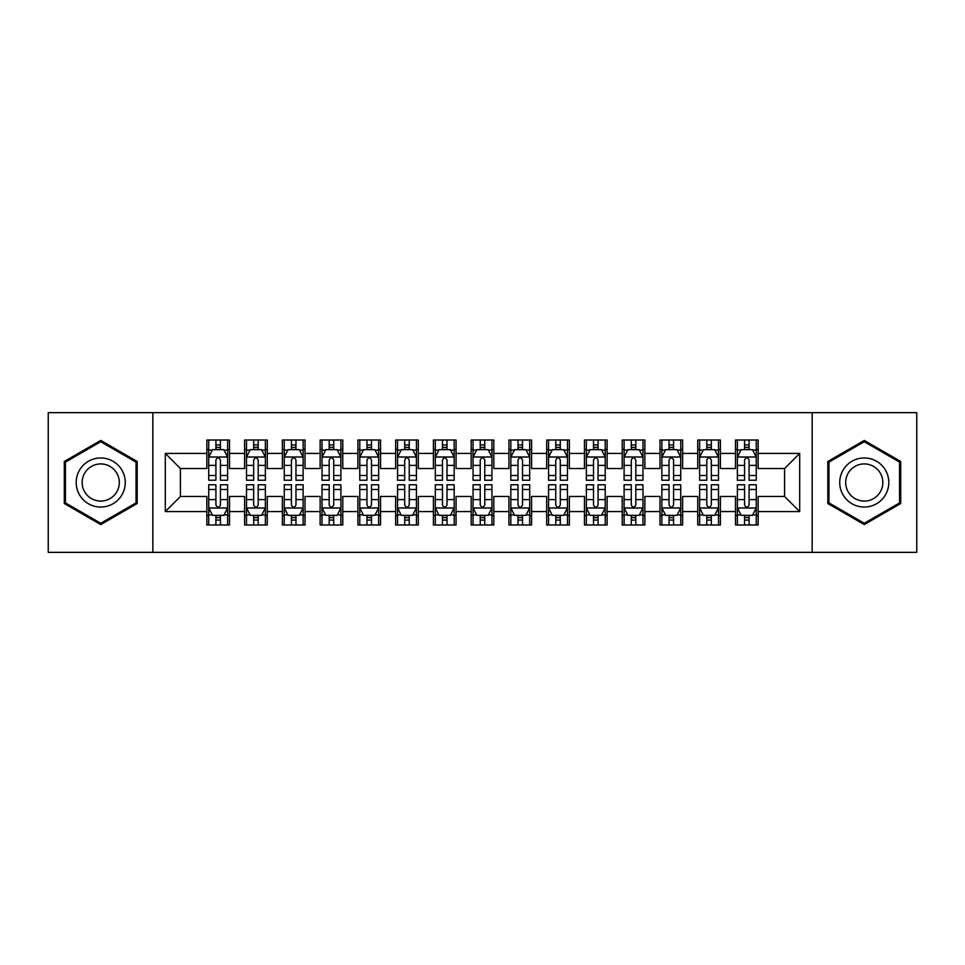 <?xml version="1.0" encoding="UTF-8"?>
<svg xmlns="http://www.w3.org/2000/svg" width="965" height="965" viewBox="0 0 965 965"><rect width="100%" height="100%" fill="white"/><g stroke="black" fill="none" stroke-linecap="round" stroke-linejoin="round"><path stroke-width="1.45" d="M812.156 552.354L916.75 552.354L916.75 412.646L812.156 412.646L812.156 552.354L152.844 552.354L152.844 412.646L48.25 412.646L48.25 552.354L152.844 552.354M812.156 412.646L152.844 412.646M165.304 511.571L165.304 453.429L206.848 453.429L206.848 468.532L180.419 468.532L180.419 496.468L165.304 511.571L206.848 511.571L206.848 524.984L229.501 524.984L229.501 511.571L244.603 511.571L244.603 524.984L267.269 524.984L267.269 511.571L282.371 511.571L282.371 524.984L305.024 524.984L305.024 511.571L320.127 511.571L320.127 524.984L342.78 524.984L342.78 511.571L357.894 511.571L357.894 524.984L380.548 524.984L380.548 511.571L395.65 511.571L395.65 524.984L418.303 524.984L418.303 511.571L433.406 511.571L433.406 524.984L456.071 524.984L456.071 511.571L471.173 511.571L471.173 524.984L493.827 524.984L493.827 511.571L508.929 511.571L508.929 524.984L531.594 524.984L531.594 511.571L546.697 511.571L546.697 524.984L569.35 524.984L569.35 511.571L584.452 511.571L584.452 524.984L607.106 524.984L607.106 511.571L622.22 511.571L622.22 524.984L644.873 524.984L644.873 511.571L659.976 511.571L659.976 524.984L682.629 524.984L682.629 511.571L697.731 511.571L697.731 524.984L720.397 524.984L720.397 511.571L735.499 511.571L735.499 524.984L758.152 524.984L758.152 496.468L784.581 496.468L784.581 468.532L758.152 468.532L758.152 453.429L799.696 453.429L799.696 511.571L758.152 511.571M758.152 453.429L758.152 440.016L735.499 440.016L735.499 453.429L720.397 453.429L720.397 440.016L697.731 440.016L697.731 453.429L682.629 453.429L682.629 440.016L659.976 440.016L659.976 453.429L644.873 453.429L644.873 440.016L622.22 440.016L622.22 453.429L607.106 453.429L607.106 440.016L584.452 440.016L584.452 453.429L569.35 453.429L569.35 440.016L546.697 440.016L546.697 453.429L531.594 453.429L531.594 440.016L508.929 440.016L508.929 453.429L493.827 453.429L493.827 440.016L471.173 440.016L471.173 453.429L456.071 453.429L456.071 440.016L433.406 440.016L433.406 453.429L418.303 453.429L418.303 440.016L395.65 440.016L395.65 453.429L380.548 453.429L380.548 440.016L357.894 440.016L357.894 453.429L342.78 453.429L342.78 440.016L320.127 440.016L320.127 453.429L305.024 453.429L305.024 440.016L282.371 440.016L282.371 453.429L267.269 453.429L267.269 440.016L244.603 440.016L244.603 453.429L229.501 453.429L229.501 440.016L206.848 440.016L206.848 453.429M720.397 511.571L720.397 496.468L735.499 496.468L735.499 511.571M799.696 453.429L784.581 468.532M682.629 511.571L682.629 496.468L697.731 496.468L697.731 511.571M735.499 453.429L735.499 468.532L720.397 468.532L720.397 453.429M644.873 511.571L644.873 496.468L659.976 496.468L659.976 511.571M697.731 453.429L697.731 468.532L682.629 468.532L682.629 453.429M607.106 511.571L607.106 496.468L622.22 496.468L622.22 511.571M659.976 453.429L659.976 468.532L644.873 468.532L644.873 453.429M569.35 511.571L569.35 496.468L584.452 496.468L584.452 511.571M622.22 453.429L622.22 468.532L607.106 468.532L607.106 453.429M531.594 511.571L531.594 496.468L546.697 496.468L546.697 511.571M584.452 453.429L584.452 468.532L569.35 468.532L569.35 453.429M493.827 511.571L493.827 496.468L508.929 496.468L508.929 511.571M546.697 453.429L546.697 468.532L531.594 468.532L531.594 453.429M456.071 511.571L456.071 496.468L471.173 496.468L471.173 511.571M508.929 453.429L508.929 468.532L493.827 468.532L493.827 453.429M418.303 511.571L418.303 496.468L433.406 496.468L433.406 511.571M471.173 453.429L471.173 468.532L456.071 468.532L456.071 453.429M380.548 511.571L380.548 496.468L395.65 496.468L395.65 511.571M433.406 453.429L433.406 468.532L418.303 468.532L418.303 453.429M342.78 511.571L342.78 496.468L357.894 496.468L357.894 511.571M395.65 453.429L395.65 468.532L380.548 468.532L380.548 453.429M305.024 511.571L305.024 496.468L320.127 496.468L320.127 511.571M357.894 453.429L357.894 468.532L342.78 468.532L342.78 453.429M267.269 511.571L267.269 496.468L282.371 496.468L282.371 511.571M320.127 453.429L320.127 468.532L305.024 468.532L305.024 453.429M229.501 511.571L229.501 496.468L244.603 496.468L244.603 511.571M282.371 453.429L282.371 468.532L267.269 468.532L267.269 453.429M180.419 496.468L206.848 496.468L206.848 511.571M244.603 453.429L244.603 468.532L229.501 468.532L229.501 453.429M735.499 449.461L737.381 449.461M756.271 449.461L758.152 449.461M697.731 449.461L699.625 449.461M718.503 449.461L720.397 449.461M659.976 449.461L661.869 449.461M680.747 449.461L682.629 449.461M622.22 449.461L624.102 449.461M642.98 449.461L644.873 449.461M584.452 449.461L586.346 449.461M605.224 449.461L607.106 449.461M546.697 449.461L548.578 449.461M567.456 449.461L569.35 449.461M508.929 449.461L510.823 449.461M529.701 449.461L531.594 449.461M471.173 449.461L473.055 449.461M491.945 449.461L493.827 449.461M433.406 449.461L435.299 449.461M454.177 449.461L456.071 449.461M395.65 449.461L397.544 449.461M416.422 449.461L418.303 449.461M357.894 449.461L359.776 449.461M378.654 449.461L380.548 449.461M320.127 449.461L322.02 449.461M340.898 449.461L342.78 449.461M282.371 449.461L284.253 449.461M303.131 449.461L305.024 449.461M244.603 449.461L246.497 449.461M265.375 449.461L267.269 449.461M206.848 449.461L208.73 449.461M227.619 449.461L229.501 449.461M206.848 515.539L208.73 515.539M227.619 515.539L229.501 515.539M244.603 515.539L246.497 515.539M265.375 515.539L267.269 515.539M282.371 515.539L284.253 515.539M303.131 515.539L305.024 515.539M320.127 515.539L322.02 515.539M340.898 515.539L342.78 515.539M357.894 515.539L359.776 515.539M378.654 515.539L380.548 515.539M395.65 515.539L397.544 515.539M416.422 515.539L418.303 515.539M433.406 515.539L435.299 515.539M454.177 515.539L456.071 515.539M471.173 515.539L473.055 515.539M491.945 515.539L493.827 515.539M508.929 515.539L510.823 515.539M529.701 515.539L531.594 515.539M546.697 515.539L548.578 515.539M567.456 515.539L569.35 515.539M584.452 515.539L586.346 515.539M605.224 515.539L607.106 515.539M622.22 515.539L624.102 515.539M642.98 515.539L644.873 515.539M659.976 515.539L661.869 515.539M680.747 515.539L682.629 515.539M697.731 515.539L699.625 515.539M718.503 515.539L720.397 515.539M735.499 515.539L737.381 515.539M756.271 515.539L758.152 515.539M165.304 453.429L180.419 468.532M784.581 496.468L799.696 511.571M137.175 461.463L100.734 440.426L64.293 461.463L64.293 503.537L100.734 524.574L137.175 503.537L137.175 461.463M827.825 461.463L827.825 503.537L864.266 524.574L900.707 503.537L900.707 461.463L864.266 440.426L827.825 461.463M220.442 444.925L215.907 444.925M227.619 475.504L220.442 475.504L220.442 480.232L227.619 480.232L227.619 457.205L223.844 449.654L212.505 449.654L208.73 457.205L208.73 480.232L215.907 480.232L215.907 475.504L208.73 475.504M208.73 457.205L208.73 440.016M227.619 457.205L227.619 440.016M215.907 449.654L215.907 440.016M220.442 440.016L220.442 449.654M220.442 475.504L220.442 460.028C218.934 457.12 217.427 457.12 215.907 460.028L215.907 475.504M220.442 449.461L215.907 449.461M215.907 520.075L220.442 520.075M208.73 489.496L215.907 489.496L215.907 484.768L208.73 484.768L208.73 507.795L212.505 515.346L223.844 515.346L227.619 507.795L227.619 484.768L220.442 484.768L220.442 489.496L227.619 489.496M227.619 507.795L227.619 524.984M208.73 507.795L208.73 524.984M220.442 515.346L220.442 524.984M215.907 524.984L215.907 515.346M215.907 489.496L215.907 504.972C217.415 507.88 218.922 507.88 220.442 504.972L220.442 489.496M215.907 515.539L220.442 515.539M258.198 444.925L253.674 444.925M265.375 475.504L258.198 475.504L258.198 480.232L265.375 480.232L265.375 457.205L261.599 449.654L250.273 449.654L246.497 457.205L246.497 480.232L253.674 480.232L253.674 475.504L246.497 475.504M246.497 457.205L246.497 440.016M265.375 457.205L265.375 440.016M253.674 449.654L253.674 440.016M258.198 440.016L258.198 449.654M258.198 475.504L258.198 460.028C256.69 457.12 255.182 457.12 253.674 460.028L253.674 475.504M258.198 449.461L253.674 449.461M295.966 444.925L291.43 444.925M303.131 475.504L295.966 475.504L295.966 480.232L303.131 480.232L303.131 457.205L299.355 449.654L288.028 449.654L284.253 457.205L284.253 480.232L291.43 480.232L291.43 475.504L284.253 475.504M284.253 457.205L284.253 440.016M303.131 457.205L303.131 440.016M291.43 449.654L291.43 440.016M295.966 440.016L295.966 449.654M295.966 475.504L295.966 460.028C294.458 457.12 292.938 457.12 291.43 460.028L291.43 475.504M295.966 449.461L291.43 449.461M253.674 520.075L258.198 520.075M246.497 489.496L253.674 489.496L253.674 484.768L246.497 484.768L246.497 507.795L250.273 515.346L261.599 515.346L265.375 507.795L265.375 484.768L258.198 484.768L258.198 489.496L265.375 489.496M265.375 507.795L265.375 524.984M246.497 507.795L246.497 524.984M258.198 515.346L258.198 524.984M253.674 524.984L253.674 515.346M253.674 489.496L253.674 504.972C255.182 507.88 256.69 507.88 258.198 504.972L258.198 489.496M253.674 515.539L258.198 515.539M291.43 520.075L295.966 520.075M284.253 489.496L291.43 489.496L291.43 484.768L284.253 484.768L284.253 507.795L288.028 515.346L299.355 515.346L303.131 507.795L303.131 484.768L295.966 484.768L295.966 489.496L303.131 489.496M303.131 507.795L303.131 524.984M284.253 507.795L284.253 524.984M295.966 515.346L295.966 524.984M291.43 524.984L291.43 515.346M291.43 489.496L291.43 504.972C292.938 507.88 294.446 507.88 295.966 504.972L295.966 489.496M291.43 515.539L295.966 515.539M121.988 470.232A24.547 24.547 0 0 0 88.466 461.246A24.547 24.547 0 0 0 79.48 494.768A24.547 24.547 0 0 0 113.014 503.754A24.547 24.547 0 0 0 121.988 470.232M116.825 473.212A18.588 18.588 0 0 0 91.446 466.409A18.588 18.588 0 0 0 84.643 491.788A18.588 18.588 0 0 0 110.034 498.591A18.588 18.588 0 0 0 116.825 473.212M100.734 523.271L65.427 502.886L65.427 462.114L100.734 441.729L136.041 462.114L136.041 502.886L100.734 523.271M885.52 470.232A24.547 24.547 0 0 0 851.986 461.246A24.547 24.547 0 0 0 843.012 494.768A24.547 24.547 0 0 0 876.534 503.754A24.547 24.547 0 0 0 885.52 470.232M880.357 473.212A18.588 18.588 0 0 0 854.966 466.409A18.588 18.588 0 0 0 848.175 491.788A18.588 18.588 0 0 0 873.554 498.591A18.588 18.588 0 0 0 880.357 473.212M864.266 523.271L828.959 502.886L828.959 462.114L864.266 441.729L899.573 462.114L899.573 502.886L864.266 523.271M333.721 444.925L329.186 444.925M340.898 475.504L333.721 475.504L333.721 480.232L340.898 480.232L340.898 457.205L337.123 449.654L325.796 449.654L322.02 457.205L322.02 480.232L329.186 480.232L329.186 475.504L322.02 475.504M322.02 457.205L322.02 440.016M340.898 457.205L340.898 440.016M329.186 449.654L329.186 440.016M333.721 440.016L333.721 449.654M333.721 475.504L333.721 460.028C332.213 457.12 330.706 457.12 329.186 460.028L329.186 475.504M333.721 449.461L329.186 449.461M371.489 444.925L366.953 444.925M378.654 475.504L371.489 475.504L371.489 480.232L378.654 480.232L378.654 457.205L374.878 449.654L363.552 449.654L359.776 457.205L359.776 480.232L366.953 480.232L366.953 475.504L359.776 475.504M359.776 457.205L359.776 440.016M378.654 457.205L378.654 440.016M366.953 449.654L366.953 440.016M371.489 440.016L371.489 449.654M371.489 475.504L371.489 460.028C369.969 457.12 368.461 457.12 366.953 460.028L366.953 475.504M371.489 449.461L366.953 449.461M329.186 520.075L333.721 520.075M322.02 489.496L329.186 489.496L329.186 484.768L322.02 484.768L322.02 507.795L325.796 515.346L337.123 515.346L340.898 507.795L340.898 484.768L333.721 484.768L333.721 489.496L340.898 489.496M340.898 507.795L340.898 524.984M322.02 507.795L322.02 524.984M333.721 515.346L333.721 524.984M329.186 524.984L329.186 515.346M329.186 489.496L329.186 504.972C330.693 507.88 332.213 507.88 333.721 504.972L333.721 489.496M329.186 515.539L333.721 515.539M366.953 520.075L371.489 520.075M359.776 489.496L366.953 489.496L366.953 484.768L359.776 484.768L359.776 507.795L363.552 515.346L374.878 515.346L378.654 507.795L378.654 484.768L371.489 484.768L371.489 489.496L378.654 489.496M378.654 507.795L378.654 524.984M359.776 507.795L359.776 524.984M371.489 515.346L371.489 524.984M366.953 524.984L366.953 515.346M366.953 489.496L366.953 504.972C368.461 507.88 369.969 507.88 371.489 504.972L371.489 489.496M366.953 515.539L371.489 515.539M409.244 444.925L404.709 444.925M416.422 475.504L409.244 475.504L409.244 480.232L416.422 480.232L416.422 457.205L412.646 449.654L401.319 449.654L397.544 457.205L397.544 480.232L404.709 480.232L404.709 475.504L397.544 475.504M397.544 457.205L397.544 440.016M416.422 457.205L416.422 440.016M404.709 449.654L404.709 440.016M409.244 440.016L409.244 449.654M409.244 475.504L409.244 460.028C407.737 457.12 406.229 457.12 404.709 460.028L404.709 475.504M409.244 449.461L404.709 449.461M404.709 520.075L409.244 520.075M397.544 489.496L404.709 489.496L404.709 484.768L397.544 484.768L397.544 507.795L401.319 515.346L412.646 515.346L416.422 507.795L416.422 484.768L409.244 484.768L409.244 489.496L416.422 489.496M416.422 507.795L416.422 524.984M397.544 507.795L397.544 524.984M409.244 515.346L409.244 524.984M404.709 524.984L404.709 515.346M404.709 489.496L404.709 504.972C406.217 507.88 407.737 507.88 409.244 504.972L409.244 489.496M404.709 515.539L409.244 515.539M447 444.925L442.477 444.925M454.177 475.504L447 475.504L447 480.232L454.177 480.232L454.177 457.205L450.402 449.654L439.075 449.654L435.299 457.205L435.299 480.232L442.477 480.232L442.477 475.504L435.299 475.504M435.299 457.205L435.299 440.016M454.177 457.205L454.177 440.016M442.477 449.654L442.477 440.016M447 440.016L447 449.654M447 475.504L447 460.028C445.492 457.12 443.984 457.12 442.477 460.028L442.477 475.504M447 449.461L442.477 449.461M442.477 520.075L447 520.075M435.299 489.496L442.477 489.496L442.477 484.768L435.299 484.768L435.299 507.795L439.075 515.346L450.402 515.346L454.177 507.795L454.177 484.768L447 484.768L447 489.496L454.177 489.496M454.177 507.795L454.177 524.984M435.299 507.795L435.299 524.984M447 515.346L447 524.984M442.477 524.984L442.477 515.346M442.477 489.496L442.477 504.972C443.984 507.88 445.492 507.88 447 504.972L447 489.496M442.477 515.539L447 515.539M484.768 444.925L480.232 444.925M491.945 475.504L484.768 475.504L484.768 480.232L491.945 480.232L491.945 457.205L488.169 449.654L476.831 449.654L473.055 457.205L473.055 480.232L480.232 480.232L480.232 475.504L473.055 475.504M473.055 457.205L473.055 440.016M491.945 457.205L491.945 440.016M480.232 449.654L480.232 440.016M484.768 440.016L484.768 449.654M484.768 475.504L484.768 460.028C483.26 457.12 481.752 457.12 480.232 460.028L480.232 475.504M484.768 449.461L480.232 449.461M522.523 444.925L518 444.925M529.701 475.504L522.523 475.504L522.523 480.232L529.701 480.232L529.701 457.205L525.925 449.654L514.598 449.654L510.823 457.205L510.823 480.232L518 480.232L518 475.504L510.823 475.504M510.823 457.205L510.823 440.016M529.701 457.205L529.701 440.016M518 449.654L518 440.016M522.523 440.016L522.523 449.654M522.523 475.504L522.523 460.028C521.016 457.12 519.508 457.12 518 460.028L518 475.504M522.523 449.461L518 449.461M560.291 444.925L555.756 444.925M567.456 475.504L560.291 475.504L560.291 480.232L567.456 480.232L567.456 457.205L563.681 449.654L552.354 449.654L548.578 457.205L548.578 480.232L555.756 480.232L555.756 475.504L548.578 475.504M548.578 457.205L548.578 440.016M567.456 457.205L567.456 440.016M555.756 449.654L555.756 440.016M560.291 440.016L560.291 449.654M560.291 475.504L560.291 460.028C558.783 457.12 557.263 457.12 555.756 460.028L555.756 475.504M560.291 449.461L555.756 449.461M598.047 444.925L593.511 444.925M605.224 475.504L598.047 475.504L598.047 480.232L605.224 480.232L605.224 457.205L601.448 449.654L590.122 449.654L586.346 457.205L586.346 480.232L593.511 480.232L593.511 475.504L586.346 475.504M586.346 457.205L586.346 440.016M605.224 457.205L605.224 440.016M593.511 449.654L593.511 440.016M598.047 440.016L598.047 449.654M598.047 475.504L598.047 460.028C596.539 457.12 595.031 457.12 593.511 460.028L593.511 475.504M598.047 449.461L593.511 449.461M635.814 444.925L631.279 444.925M642.98 475.504L635.814 475.504L635.814 480.232L642.98 480.232L642.98 457.205L639.204 449.654L627.877 449.654L624.102 457.205L624.102 480.232L631.279 480.232L631.279 475.504L624.102 475.504M624.102 457.205L624.102 440.016M642.98 457.205L642.98 440.016M631.279 449.654L631.279 440.016M635.814 440.016L635.814 449.654M635.814 475.504L635.814 460.028C634.307 457.12 632.787 457.12 631.279 460.028L631.279 475.504M635.814 449.461L631.279 449.461M673.57 444.925L669.034 444.925M680.747 475.504L673.57 475.504L673.57 480.232L680.747 480.232L680.747 457.205L676.972 449.654L665.645 449.654L661.869 457.205L661.869 480.232L669.034 480.232L669.034 475.504L661.869 475.504M661.869 457.205L661.869 440.016M680.747 457.205L680.747 440.016M669.034 449.654L669.034 440.016M673.57 440.016L673.57 449.654M673.57 475.504L673.57 460.028C672.062 457.12 670.554 457.12 669.034 460.028L669.034 475.504M673.57 449.461L669.034 449.461M711.326 444.925L706.802 444.925M718.503 475.504L711.326 475.504L711.326 480.232L718.503 480.232L718.503 457.205L714.727 449.654L703.401 449.654L699.625 457.205L699.625 480.232L706.802 480.232L706.802 475.504L699.625 475.504M699.625 457.205L699.625 440.016M718.503 457.205L718.503 440.016M706.802 449.654L706.802 440.016M711.326 440.016L711.326 449.654M711.326 475.504L711.326 460.028C709.818 457.12 708.31 457.12 706.802 460.028L706.802 475.504M711.326 449.461L706.802 449.461M480.232 520.075L484.768 520.075M473.055 489.496L480.232 489.496L480.232 484.768L473.055 484.768L473.055 507.795L476.831 515.346L488.169 515.346L491.945 507.795L491.945 484.768L484.768 484.768L484.768 489.496L491.945 489.496M491.945 507.795L491.945 524.984M473.055 507.795L473.055 524.984M484.768 515.346L484.768 524.984M480.232 524.984L480.232 515.346M480.232 489.496L480.232 504.972C481.74 507.88 483.248 507.88 484.768 504.972L484.768 489.496M480.232 515.539L484.768 515.539M518 520.075L522.523 520.075M510.823 489.496L518 489.496L518 484.768L510.823 484.768L510.823 507.795L514.598 515.346L525.925 515.346L529.701 507.795L529.701 484.768L522.523 484.768L522.523 489.496L529.701 489.496M529.701 507.795L529.701 524.984M510.823 507.795L510.823 524.984M522.523 515.346L522.523 524.984M518 524.984L518 515.346M518 489.496L518 504.972C519.508 507.88 521.016 507.88 522.523 504.972L522.523 489.496M518 515.539L522.523 515.539M555.756 520.075L560.291 520.075M548.578 489.496L555.756 489.496L555.756 484.768L548.578 484.768L548.578 507.795L552.354 515.346L563.681 515.346L567.456 507.795L567.456 484.768L560.291 484.768L560.291 489.496L567.456 489.496M567.456 507.795L567.456 524.984M548.578 507.795L548.578 524.984M560.291 515.346L560.291 524.984M555.756 524.984L555.756 515.346M555.756 489.496L555.756 504.972C557.263 507.88 558.771 507.88 560.291 504.972L560.291 489.496M555.756 515.539L560.291 515.539M593.511 520.075L598.047 520.075M586.346 489.496L593.511 489.496L593.511 484.768L586.346 484.768L586.346 507.795L590.122 515.346L601.448 515.346L605.224 507.795L605.224 484.768L598.047 484.768L598.047 489.496L605.224 489.496M605.224 507.795L605.224 524.984M586.346 507.795L586.346 524.984M598.047 515.346L598.047 524.984M593.511 524.984L593.511 515.346M593.511 489.496L593.511 504.972C595.031 507.88 596.539 507.88 598.047 504.972L598.047 489.496M593.511 515.539L598.047 515.539M631.279 520.075L635.814 520.075M624.102 489.496L631.279 489.496L631.279 484.768L624.102 484.768L624.102 507.795L627.877 515.346L639.204 515.346L642.98 507.795L642.98 484.768L635.814 484.768L635.814 489.496L642.98 489.496M642.98 507.795L642.98 524.984M624.102 507.795L624.102 524.984M635.814 515.346L635.814 524.984M631.279 524.984L631.279 515.346M631.279 489.496L631.279 504.972C632.787 507.88 634.295 507.88 635.814 504.972L635.814 489.496M631.279 515.539L635.814 515.539M669.034 520.075L673.57 520.075M661.869 489.496L669.034 489.496L669.034 484.768L661.869 484.768L661.869 507.795L665.645 515.346L676.972 515.346L680.747 507.795L680.747 484.768L673.57 484.768L673.57 489.496L680.747 489.496M680.747 507.795L680.747 524.984M661.869 507.795L661.869 524.984M673.57 515.346L673.57 524.984M669.034 524.984L669.034 515.346M669.034 489.496L669.034 504.972C670.542 507.88 672.062 507.88 673.57 504.972L673.57 489.496M669.034 515.539L673.57 515.539M706.802 520.075L711.326 520.075M699.625 489.496L706.802 489.496L706.802 484.768L699.625 484.768L699.625 507.795L703.401 515.346L714.727 515.346L718.503 507.795L718.503 484.768L711.326 484.768L711.326 489.496L718.503 489.496M718.503 507.795L718.503 524.984M699.625 507.795L699.625 524.984M711.326 515.346L711.326 524.984M706.802 524.984L706.802 515.346M706.802 489.496L706.802 504.972C708.31 507.88 709.818 507.88 711.326 504.972L711.326 489.496M706.802 515.539L711.326 515.539M749.093 444.925L744.558 444.925M756.271 475.504L749.093 475.504L749.093 480.232L756.271 480.232L756.271 457.205L752.495 449.654L741.156 449.654L737.381 457.205L737.381 480.232L744.558 480.232L744.558 475.504L737.381 475.504M737.381 457.205L737.381 440.016M756.271 457.205L756.271 440.016M744.558 449.654L744.558 440.016M749.093 440.016L749.093 449.654M749.093 475.504L749.093 460.028C747.586 457.12 746.078 457.12 744.558 460.028L744.558 475.504M749.093 449.461L744.558 449.461M744.558 520.075L749.093 520.075M737.381 489.496L744.558 489.496L744.558 484.768L737.381 484.768L737.381 507.795L741.156 515.346L752.495 515.346L756.271 507.795L756.271 484.768L749.093 484.768L749.093 489.496L756.271 489.496M756.271 507.795L756.271 524.984M737.381 507.795L737.381 524.984M749.093 515.346L749.093 524.984M744.558 524.984L744.558 515.346M744.558 489.496L744.558 504.972C746.066 507.88 747.573 507.88 749.093 504.972L749.093 489.496M744.558 515.539L749.093 515.539M227.523 457.012L208.826 457.012M208.73 450.1L212.288 450.1M224.061 450.1L227.619 450.1M215.907 465.383L208.73 465.383M227.619 465.383L220.442 465.383M220.442 447.326L215.907 447.326M208.826 507.988L227.523 507.988M227.619 514.9L224.061 514.9M212.288 514.9L208.73 514.9M220.442 499.617L227.619 499.617M208.73 499.617L215.907 499.617M215.907 517.674L220.442 517.674M265.279 457.012L246.594 457.012M246.497 450.1L250.044 450.1M261.829 450.1L265.375 450.1M253.674 465.383L246.497 465.383M265.375 465.383L258.198 465.383M258.198 447.326L253.674 447.326M303.046 457.012L284.349 457.012M284.253 450.1L287.799 450.1M299.584 450.1L303.131 450.1M291.43 465.383L284.253 465.383M303.131 465.383L295.966 465.383M295.966 447.326L291.43 447.326M246.594 507.988L265.279 507.988M265.375 514.9L261.829 514.9M250.044 514.9L246.497 514.9M258.198 499.617L265.375 499.617M246.497 499.617L253.674 499.617M253.674 517.674L258.198 517.674M284.349 507.988L303.046 507.988M303.131 514.9L299.584 514.9M287.799 514.9L284.253 514.9M295.966 499.617L303.131 499.617M284.253 499.617L291.43 499.617M291.43 517.674L295.966 517.674M340.802 457.012L322.105 457.012M322.02 450.1L325.567 450.1M337.352 450.1L340.898 450.1M329.186 465.383L322.02 465.383M340.898 465.383L333.721 465.383M333.721 447.326L329.186 447.326M378.557 457.012L359.873 457.012M359.776 450.1L363.322 450.1M375.108 450.1L378.654 450.1M366.953 465.383L359.776 465.383M378.654 465.383L371.489 465.383M371.489 447.326L366.953 447.326M322.105 507.988L340.802 507.988M340.898 514.9L337.352 514.9M325.567 514.9L322.02 514.9M333.721 499.617L340.898 499.617M322.02 499.617L329.186 499.617M329.186 517.674L333.721 517.674M359.873 507.988L378.557 507.988M378.654 514.9L375.108 514.9M363.322 514.9L359.776 514.9M371.489 499.617L378.654 499.617M359.776 499.617L366.953 499.617M366.953 517.674L371.489 517.674M416.325 457.012L397.628 457.012M397.544 450.1L401.09 450.1M412.863 450.1L416.422 450.1M404.709 465.383L397.544 465.383M416.422 465.383L409.244 465.383M409.244 447.326L404.709 447.326M397.628 507.988L416.325 507.988M416.422 514.9L412.863 514.9M401.09 514.9L397.544 514.9M409.244 499.617L416.422 499.617M397.544 499.617L404.709 499.617M404.709 517.674L409.244 517.674M454.081 457.012L435.396 457.012M435.299 450.1L438.846 450.1M450.631 450.1L454.177 450.1M442.477 465.383L435.299 465.383M454.177 465.383L447 465.383M447 447.326L442.477 447.326M435.396 507.988L454.081 507.988M454.177 514.9L450.631 514.9M438.846 514.9L435.299 514.9M447 499.617L454.177 499.617M435.299 499.617L442.477 499.617M442.477 517.674L447 517.674M491.848 457.012L473.152 457.012M473.055 450.1L476.614 450.1M488.387 450.1L491.945 450.1M480.232 465.383L473.055 465.383M491.945 465.383L484.768 465.383M484.768 447.326L480.232 447.326M529.604 457.012L510.919 457.012M510.823 450.1L514.369 450.1M526.154 450.1L529.701 450.1M518 465.383L510.823 465.383M529.701 465.383L522.523 465.383M522.523 447.326L518 447.326M567.372 457.012L548.675 457.012M548.578 450.1L552.137 450.1M563.91 450.1L567.456 450.1M555.756 465.383L548.578 465.383M567.456 465.383L560.291 465.383M560.291 447.326L555.756 447.326M605.127 457.012L586.443 457.012M586.346 450.1L589.892 450.1M601.678 450.1L605.224 450.1M593.511 465.383L586.346 465.383M605.224 465.383L598.047 465.383M598.047 447.326L593.511 447.326M642.895 457.012L624.198 457.012M624.102 450.1L627.648 450.1M639.433 450.1L642.98 450.1M631.279 465.383L624.102 465.383M642.98 465.383L635.814 465.383M635.814 447.326L631.279 447.326M680.651 457.012L661.954 457.012M661.869 450.1L665.416 450.1M677.201 450.1L680.747 450.1M669.034 465.383L661.869 465.383M680.747 465.383L673.57 465.383M673.57 447.326L669.034 447.326M718.406 457.012L699.722 457.012M699.625 450.1L703.171 450.1M714.956 450.1L718.503 450.1M706.802 465.383L699.625 465.383M718.503 465.383L711.326 465.383M711.326 447.326L706.802 447.326M473.152 507.988L491.848 507.988M491.945 514.9L488.387 514.9M476.614 514.9L473.055 514.9M484.768 499.617L491.945 499.617M473.055 499.617L480.232 499.617M480.232 517.674L484.768 517.674M510.919 507.988L529.604 507.988M529.701 514.9L526.154 514.9M514.369 514.9L510.823 514.9M522.523 499.617L529.701 499.617M510.823 499.617L518 499.617M518 517.674L522.523 517.674M548.675 507.988L567.372 507.988M567.456 514.9L563.91 514.9M552.137 514.9L548.578 514.9M560.291 499.617L567.456 499.617M548.578 499.617L555.756 499.617M555.756 517.674L560.291 517.674M586.443 507.988L605.127 507.988M605.224 514.9L601.678 514.9M589.892 514.9L586.346 514.9M598.047 499.617L605.224 499.617M586.346 499.617L593.511 499.617M593.511 517.674L598.047 517.674M624.198 507.988L642.895 507.988M642.98 514.9L639.433 514.9M627.648 514.9L624.102 514.9M635.814 499.617L642.98 499.617M624.102 499.617L631.279 499.617M631.279 517.674L635.814 517.674M661.954 507.988L680.651 507.988M680.747 514.9L677.201 514.9M665.416 514.9L661.869 514.9M673.57 499.617L680.747 499.617M661.869 499.617L669.034 499.617M669.034 517.674L673.57 517.674M699.722 507.988L718.406 507.988M718.503 514.9L714.956 514.9M703.171 514.9L699.625 514.9M711.326 499.617L718.503 499.617M699.625 499.617L706.802 499.617M706.802 517.674L711.326 517.674M756.174 457.012L737.477 457.012M737.381 450.1L740.939 450.1M752.712 450.1L756.271 450.1M744.558 465.383L737.381 465.383M756.271 465.383L749.093 465.383M749.093 447.326L744.558 447.326M737.477 507.988L756.174 507.988M756.271 514.9L752.712 514.9M740.939 514.9L737.381 514.9M749.093 499.617L756.271 499.617M737.381 499.617L744.558 499.617M744.558 517.674L749.093 517.674"/></g></svg>

